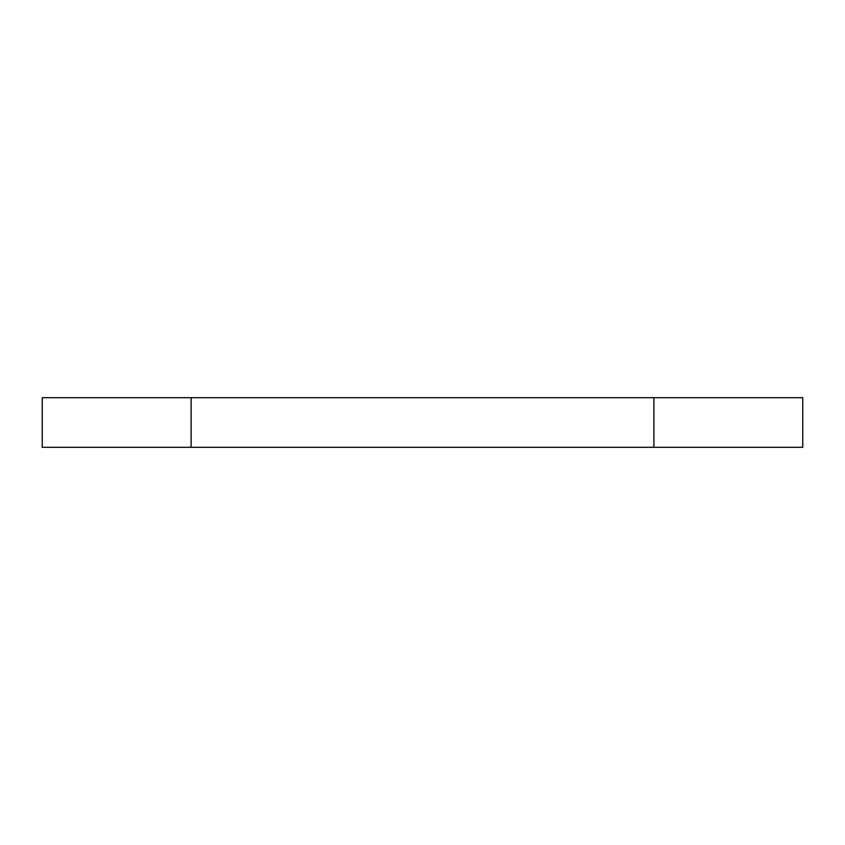 <?xml version="1.0" encoding="UTF-8"?>
<svg xmlns="http://www.w3.org/2000/svg" width="845" height="845" viewBox="0 0 845 845"><rect width="100%" height="100%" fill="white"/><g stroke="black" fill="none" stroke-linecap="round" stroke-linejoin="round"><path stroke-width="1.27" d="M653.882 397.689L42.25 397.689L42.25 447.311L802.75 447.311L802.75 397.689L653.882 397.689L653.882 447.311M191.118 397.689L191.118 447.311"/></g></svg>
